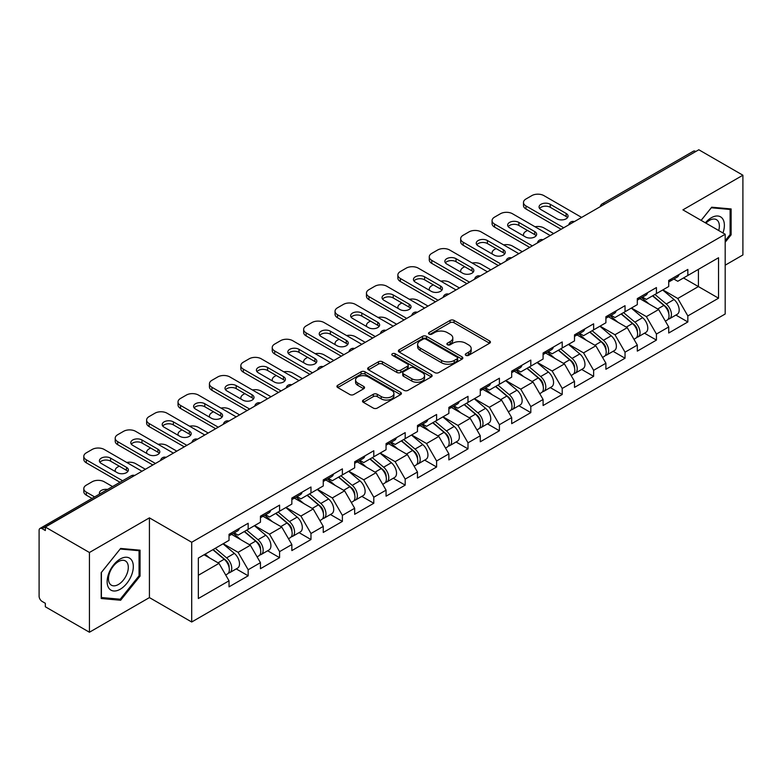 <?xml version="1.0" encoding="UTF-8"?>
<svg xmlns="http://www.w3.org/2000/svg" width="782" height="782" viewBox="0 0 782 782"><rect width="100%" height="100%" fill="white"/><g stroke="black" fill="none" stroke-linecap="round" stroke-linejoin="round"><path stroke-width="1.17" d="M465.847 355.351A1.955 1.134 0 0 0 468.613 355.351L489.61 343.23A2.796 1.613 0 0 0 490.422 342.086A2.796 1.613 0 0 0 489.61 340.952L454.039 320.415A2.796 1.613 0 0 0 450.09 320.415L429.093 332.536A1.955 1.134 0 0 0 428.516 333.327A1.955 1.134 0 0 0 429.093 334.129A1.955 1.134 0 0 0 431.86 334.129L434.577 332.565A8.944 5.161 0 0 1 447.226 332.565L450.188 334.276A8.944 5.161 0 0 1 452.807 337.922A8.944 5.161 0 0 1 450.188 341.578L447.47 343.142A1.955 1.134 0 0 0 446.893 343.943A1.955 1.134 0 0 0 447.47 344.745A1.955 1.134 0 0 0 450.237 344.745L452.954 343.171A8.944 5.161 0 0 1 465.603 343.171L468.565 344.882A8.944 5.161 0 0 1 471.184 348.537A8.944 5.161 0 0 1 468.565 352.183L465.847 353.757A1.955 1.134 0 0 0 465.27 354.549A1.955 1.134 0 0 0 465.847 355.351L465.847 353.757M363.337 400.042A2.796 1.613 0 0 0 362.516 401.186A2.796 1.613 0 0 0 363.337 402.329L373.317 408.087A2.796 1.613 0 0 0 377.266 408.087L400.589 394.627A2.796 1.613 0 0 0 401.401 393.483A2.796 1.613 0 0 0 400.589 392.339L365.018 371.812A2.796 1.613 0 0 0 361.069 371.812L337.746 385.272A2.796 1.613 0 0 0 336.925 386.416A2.796 1.613 0 0 0 337.746 387.549L349.798 394.509A2.796 1.613 0 0 0 353.757 394.509L363.738 388.752A2.796 1.613 0 0 0 364.549 387.608A2.796 1.613 0 0 0 363.738 386.464L357.755 383.014A7.478 4.321 0 0 1 355.566 379.964A7.478 4.321 0 0 1 360.179 375.976A7.478 4.321 0 0 1 368.332 376.914L391.743 390.433A7.478 4.321 0 0 1 393.933 393.483A7.478 4.321 0 0 1 389.319 397.471A7.478 4.321 0 0 1 381.176 396.533L377.266 394.284A2.796 1.613 0 0 0 373.317 394.284L363.337 400.042L363.337 402.329M149.421 517.86L89.431 552.503L45.336 527.048L698.815 149.763L742.9 175.217L682.911 209.859L725.188 234.268L191.698 542.268L149.421 517.86L149.421 597.595L191.698 622.003L191.698 542.268M434.772 372.603A2.796 1.613 0 0 0 438.722 372.603L462.045 359.143A2.796 1.613 0 0 0 462.856 358A2.796 1.613 0 0 0 462.045 356.866L426.473 336.328A2.796 1.613 0 0 0 422.524 336.328L399.201 349.789A2.796 1.613 0 0 0 398.38 350.932A2.796 1.613 0 0 0 399.201 352.066L434.772 372.603M393.17 355.771A1.955 1.134 0 0 1 395.154 356.054L395.154 353.728L431.312 374.607A2.796 1.613 0 0 1 432.133 375.741A2.796 1.613 0 0 1 431.312 376.885L407.999 390.345A2.796 1.613 0 0 1 404.04 390.345L368.478 369.808L368.478 367.53A2.796 1.613 0 0 0 367.657 368.674A2.796 1.613 0 0 0 368.478 369.808M368.478 367.53L378.459 361.773A2.796 1.613 0 0 1 382.408 361.773L396.836 370.101A2.796 1.613 0 0 0 400.785 370.101L407.402 366.279A2.796 1.613 0 0 0 408.224 365.135A2.796 1.613 0 0 0 407.402 363.992L392.388 355.321A1.955 1.134 0 0 1 391.811 354.52A1.955 1.134 0 0 1 393.023 353.484A1.955 1.134 0 0 1 395.154 353.728M191.698 622.003L725.188 314.002L725.188 234.268M236.223 568.905L248.168 575.806L248.168 569.755L238.099 552.327L223.202 543.725M248.168 575.806L229.038 586.842L229.038 580.801L198.345 598.523L198.345 558.074L229.038 540.352L229.038 534.311L248.168 523.266L248.168 529.316L260.445 522.22L260.445 516.179L279.575 505.133L279.575 511.184L291.852 504.087L291.852 498.046L310.982 487L310.982 493.051L323.259 485.954L323.259 479.913L342.379 468.877L342.379 474.918L354.666 467.832L354.666 461.781L373.786 450.745L373.786 456.786L386.064 449.699L386.064 443.648L405.193 432.612L405.193 438.653L417.471 431.566L417.471 425.516L436.6 414.48L436.6 420.521L448.878 413.434L448.878 407.393L468.007 396.347L468.007 402.388L480.285 395.301L480.285 389.26L499.405 378.214L499.405 384.255L511.692 377.168L511.692 371.127L530.812 360.082L530.812 366.123L543.089 359.036L543.089 352.995L562.219 341.949L562.219 348L574.496 340.903L574.496 334.862L593.626 323.816L593.626 329.867L605.903 322.771L605.903 316.73L625.033 305.684L625.033 311.735L637.31 304.638L637.31 298.597L656.43 287.561L656.43 293.602L668.718 286.515L668.718 280.464L687.837 269.428L687.837 275.469L718.541 257.747L718.541 298.196L687.837 315.918L677.779 298.48L662.872 289.878M675.892 315.068L687.837 321.959L687.837 315.918M687.837 321.959L668.718 333.005L668.718 326.954L656.43 334.051L646.372 316.612L631.475 308.01M644.495 333.2L656.43 340.092L656.43 334.051M656.43 340.092L637.31 351.138L637.31 345.087L625.033 352.183L614.965 334.745L600.068 326.143M613.088 351.323L625.033 358.224L625.033 352.183M625.033 358.224L605.903 369.27L605.903 363.219L593.626 370.316L583.558 352.877L568.661 344.276M581.681 369.456L593.626 376.357L593.626 370.316M593.626 376.357L574.496 387.393L574.496 381.352L562.219 388.439L552.151 371.01L537.254 362.408M550.274 387.589L562.219 394.49L562.219 388.439M562.219 394.49L543.089 405.526L543.089 399.485L530.812 406.572L520.744 389.143L505.846 380.541M518.867 405.721L530.812 412.622L530.812 406.572M530.812 412.622L511.692 423.658L511.692 417.617L499.405 424.704L489.346 407.275L474.449 398.673M487.46 423.854L499.405 430.755L499.405 424.704M499.405 430.755L480.285 441.791L480.285 435.75L468.007 442.837L457.939 425.408L443.042 416.806M456.062 441.986L468.007 448.878L468.007 442.837M468.007 448.878L448.878 459.924L448.878 453.883L436.6 460.969L426.532 443.531L411.635 434.939M424.655 460.119L436.6 467.01L436.6 460.969M436.6 467.01L417.471 478.056L417.471 472.015L405.193 479.102L395.125 461.663L380.228 453.061M393.248 478.252L405.193 485.143L405.193 479.102M405.193 485.143L386.064 496.189L386.064 490.148L373.786 497.235L363.718 479.796L348.821 471.194M361.841 496.384L373.786 503.276L373.786 497.235M373.786 503.276L354.666 514.321L354.666 508.271L342.379 515.367L332.321 497.929L317.424 489.327M330.434 514.517L342.379 521.408L342.379 515.367M342.379 521.408L323.259 532.454L323.259 526.403L310.982 533.5L300.914 516.061L286.017 507.459M299.037 532.64L310.982 539.541L310.982 533.5M310.982 539.541L291.852 550.587L291.852 544.536L279.575 551.633L269.507 534.194L254.609 525.592M267.63 550.772L279.575 557.674L279.575 551.633M279.575 557.674L260.445 568.709L260.445 562.669L248.168 569.755M234.209 532.874L238.099 535.123L248.168 529.316M238.099 552.327L250.377 545.24L231.589 534.389M260.445 562.669L250.377 545.24M265.616 514.742L269.507 516.99L279.575 511.184M269.507 534.194L281.784 527.107L262.996 516.257M291.852 544.536L281.784 527.107M297.023 496.609L300.914 498.857L310.982 493.051M300.914 516.061L313.191 508.974L294.403 498.124M323.259 526.403L313.191 508.974M328.42 478.486L332.321 480.725L342.379 474.918M332.321 497.929L344.598 490.842L325.811 479.992M354.666 508.271L344.598 490.842M359.828 460.354L363.718 462.592L373.786 456.786M363.718 479.796L376.005 472.709L357.208 461.859M386.064 490.148L376.005 472.709M391.235 442.221L395.125 444.469L405.193 438.653M395.125 461.663L407.402 454.577L388.615 443.726M417.471 472.015L407.402 454.577M422.642 424.088L426.532 426.337L436.6 420.521M426.532 443.531L438.81 436.444L420.022 425.594M448.878 453.883L438.81 436.444M454.049 405.956L457.939 408.204L468.007 402.388M457.939 425.408L470.217 418.311L451.429 407.461M480.285 435.75L470.217 418.311M485.456 387.823L489.346 390.071L499.405 384.255M489.346 407.275L501.624 400.179L482.836 389.338M511.692 417.617L501.624 400.179M516.853 369.69L520.744 371.939L530.812 366.123M520.744 389.143L533.031 382.046L514.243 371.206M543.089 399.485L533.031 382.046M548.26 351.558L552.151 353.806L562.219 348M552.151 371.01L564.438 363.923L545.641 353.073M574.496 381.352L564.438 363.923M579.667 333.425L583.558 335.673L593.626 329.867M583.558 352.877L595.835 345.791L577.048 334.94M605.903 363.219L595.835 345.791M611.074 315.293L614.965 317.541L625.033 311.735M614.965 334.745L627.242 327.658L608.455 316.808M637.31 345.087L627.242 327.658M642.481 297.17L646.372 299.408L656.43 293.602M646.372 316.612L658.649 309.525L639.862 298.675M668.718 326.954L658.649 309.525M695.794 151.513L604.594 204.161M603.313 204.904A4.272 2.463 120 0 1 604.398 204.043A4.272 2.463 60 0 0 602.257 203.838L693.458 151.18A4.272 2.463 60 0 1 695.589 151.395M673.879 279.037L677.779 281.276L687.837 275.469M677.779 298.48L698.414 286.564L698.414 269.37L718.541 257.747M683.507 277.972L718.541 298.196M725.188 265.186L742.9 254.952L742.9 175.217M89.431 552.503L89.431 632.237L45.336 606.783L45.336 603.293L42.12 601.436A4.272 2.463 -120 0 1 39.1 596.207L39.1 530.411A4.272 2.463 -120 0 1 39.98 528.456A4.272 2.463 -120 0 1 42.12 528.671L45.336 530.528L45.336 527.048M89.431 632.237L149.421 597.595M198.345 575.278L218.98 563.363L204.082 554.77M229.038 580.801L218.98 563.363M725.188 242.225L731.121 234.835L731.121 208.941L711.698 207.201L701.112 220.368M140.056 550.186L120.633 548.446L101.21 572.62L101.21 598.513L120.633 600.253L140.056 576.09L140.056 550.186M466.629 355.624L468.565 354.51A8.944 5.161 0 0 0 471.184 350.854L471.184 348.537M452.807 337.922L452.807 340.248A8.944 5.161 0 0 1 450.188 343.904L448.252 345.018M489.571 343.249L454.039 322.741A2.796 1.613 0 0 0 450.09 322.741L429.875 334.403M462.006 359.163L426.473 338.655A2.796 1.613 0 0 0 422.524 338.655L399.24 352.096M457.099 358.801A1.955 1.134 0 0 0 457.675 358A1.955 1.134 0 0 0 457.099 357.208L425.877 339.183A1.955 1.134 0 0 0 423.111 339.183L420.247 340.835A8.944 5.161 0 0 0 417.627 344.481A8.944 5.161 0 0 0 420.247 348.137L441.586 360.453A8.944 5.161 0 0 0 454.234 360.453L457.099 358.801L457.099 361.128A1.955 1.134 0 0 0 457.675 360.326L457.675 358M417.627 344.481L417.627 346.807A8.944 5.161 0 0 0 420.247 350.463L420.247 348.137M457.099 361.128L454.234 362.78A8.944 5.161 0 0 1 441.586 362.78L420.247 350.463M368.518 369.837L378.459 364.089L378.459 361.773M408.224 365.135L408.224 367.462A2.796 1.613 0 0 1 407.402 368.596L400.785 372.418A2.796 1.613 0 0 1 396.836 372.418L382.408 364.089A2.796 1.613 0 0 0 378.459 364.089M395.154 356.054L431.273 376.904M411.801 378.742A7.478 4.321 0 0 0 419.944 379.671A7.478 4.321 0 0 0 424.558 375.683A7.478 4.321 0 0 0 422.368 372.633L414.118 367.872A2.796 1.613 0 0 0 410.169 367.872L403.551 371.694A2.796 1.613 0 0 0 402.73 372.838A2.796 1.613 0 0 0 403.551 373.972L411.801 378.742L411.801 381.059A7.478 4.321 0 0 0 419.944 381.997A7.478 4.321 0 0 0 424.558 378.009L424.558 375.683M402.73 372.838L402.73 375.155A2.796 1.613 0 0 0 403.551 376.298L403.551 373.972M411.801 381.059L403.551 376.298M393.933 393.483L393.933 395.809A7.478 4.321 0 0 1 389.319 399.798A7.478 4.321 0 0 1 381.176 398.859L377.266 396.611A2.796 1.613 0 0 0 373.317 396.611L363.376 402.349M355.566 379.964L355.566 382.29A7.478 4.321 0 0 0 357.755 385.34L357.755 383.014M363.698 388.771L357.755 385.34M400.55 394.646L365.018 374.128A2.796 1.613 0 0 0 361.069 374.128L337.785 387.569M730.114 234.258L731.121 234.835M139.049 575.503L140.056 576.09M118.581 599.071L120.633 600.253M666.323 307.209L664.915 306.397M668.121 319.193A9.394 5.425 -120 0 0 669.49 318.763A9.394 5.425 -120 0 0 671.171 312.204A9.394 5.425 -120 0 0 666.284 304.012L654.954 294.452M669.49 318.763L677.241 314.286A9.394 5.425 -120 0 0 678.923 307.727A9.394 5.425 -120 0 0 674.035 299.545L662.706 289.985M652.774 295.713L665.697 306.622A5.699 3.284 60 0 1 668.766 313.641M553.666 233.564L543.901 227.933A8.543 4.927 0 0 0 535.035 226.76M527.488 230.426L525.983 231.306A8.543 4.927 0 0 0 523.481 234.786A8.543 4.927 0 0 0 523.705 235.92M665.365 321.148L667.075 320.161A9.394 5.425 -120 0 0 668.757 313.592A9.394 5.425 -120 0 0 663.869 305.41L652.54 295.85M649.265 304.11L641.621 297.659M539.609 208.462A6.549 3.783 180 0 1 550.245 207.298L566.148 216.487A6.549 3.783 180 0 1 567.517 217.64M561.114 229.263L525.983 208.99A8.543 4.927 180 0 1 523.481 205.5L523.481 202.479A8.543 4.927 0 0 0 525.983 205.959L525.983 208.99M671.239 279.008A9.394 5.425 60 0 1 669.49 281.569A9.394 5.425 60 0 1 668.718 281.891M678.991 274.541A9.394 5.425 60 0 1 677.241 277.092L669.49 281.569M523.481 202.479A8.543 4.927 0 0 1 525.983 198.99L531.819 195.617A8.543 4.927 0 0 1 543.901 195.617L581.642 217.416M563.724 227.758L525.983 205.959M550.245 204.278L566.148 213.457A6.549 3.783 180 0 1 568.064 216.135A6.549 3.783 180 0 1 564.018 219.625A6.549 3.783 180 0 1 556.882 218.804L540.978 209.625A6.549 3.783 180 0 1 539.062 206.956A6.549 3.783 180 0 1 543.109 203.457A6.549 3.783 180 0 1 550.245 204.278L550.245 207.298M722.959 232.977A18.504 10.684 120 0 0 711.297 217.758A18.504 10.684 120 0 0 705.364 222.821M718.717 230.534A14.008 8.094 120 0 0 716.468 219.674A14.008 8.094 120 0 0 709.46 220.368A14.008 8.094 120 0 0 705.941 223.153M701.151 220.387L711.297 207.777L730.114 209.459L730.114 234.551L725.188 240.69M728.873 208.735L730.114 209.459M108.894 588.22A18.504 10.684 120 0 0 126.772 583.431A18.504 10.684 120 0 0 131.562 560.02A18.504 10.684 120 0 0 113.683 564.809A18.504 10.684 120 0 0 108.894 588.22M109.812 583.734A14.008 8.094 120 0 0 111.386 585.19A14.008 8.094 120 0 0 124.426 578.651A14.008 8.094 120 0 0 126.977 562.385A14.008 8.094 120 0 0 125.403 560.929A14.008 8.094 120 0 0 112.364 567.468A14.008 8.094 120 0 0 109.812 583.734M120.233 549.023L139.049 550.704L139.049 575.796L120.233 599.217L101.406 597.536L101.406 572.434L120.193 548.993M137.808 549.981L139.049 550.704M634.916 325.341L633.508 324.53M636.714 337.316A9.394 5.425 -120 0 0 638.083 336.895A9.394 5.425 -120 0 0 639.774 330.336A9.394 5.425 -120 0 0 634.876 322.145L623.547 312.585M638.083 336.895L645.834 332.418A9.394 5.425 -120 0 0 647.525 325.859A9.394 5.425 -120 0 0 642.628 317.668L631.299 308.118M621.367 313.846L634.29 324.755A5.699 3.284 60 0 1 637.359 331.763M522.259 251.696L512.493 246.066A8.543 4.927 0 0 0 503.628 244.893M496.091 248.559L494.576 249.438A8.543 4.927 0 0 0 492.073 252.918A8.543 4.927 0 0 0 492.298 254.042M633.958 339.28L635.668 338.293A9.394 5.425 -120 0 0 637.35 331.724A9.394 5.425 -120 0 0 632.462 323.543L621.133 313.983M617.868 322.243L610.214 315.791M603.509 343.474L602.101 342.663M605.307 355.448A9.394 5.425 -120 0 0 606.676 355.028A9.394 5.425 -120 0 0 608.367 348.459A9.394 5.425 -120 0 0 603.469 340.278L592.14 330.718M606.676 355.028L614.427 350.551A9.394 5.425 -120 0 0 616.118 343.992A9.394 5.425 -120 0 0 611.221 335.801L599.892 326.241M589.96 331.979L602.883 342.887A5.699 3.284 60 0 1 605.962 349.896M490.852 269.829L481.086 264.199A8.543 4.927 0 0 0 472.22 263.026M464.684 266.691L463.169 267.561A8.543 4.927 0 0 0 460.666 271.051A8.543 4.927 0 0 0 460.891 272.175M602.551 357.413L604.261 356.426A9.394 5.425 -120 0 0 605.952 349.857A9.394 5.425 -120 0 0 601.055 341.675L589.726 332.115M586.461 340.375L578.817 333.924M572.101 361.607L570.694 360.795M573.91 373.581A9.394 5.425 -120 0 0 575.269 373.161A9.394 5.425 -120 0 0 576.96 366.592A9.394 5.425 -120 0 0 572.062 358.41L560.733 348.85M575.269 373.161L583.02 368.684A9.394 5.425 -120 0 0 584.711 362.125A9.394 5.425 -120 0 0 579.814 353.933L568.485 344.373M558.553 350.111L571.476 361.02A5.699 3.284 60 0 1 574.555 368.029M459.445 287.962L449.679 282.331A8.543 4.927 0 0 0 440.823 281.158M433.277 284.824L431.762 285.694A8.543 4.927 0 0 0 429.269 289.184A8.543 4.927 0 0 0 429.494 290.308M571.143 375.546L572.854 374.558A9.394 5.425 -120 0 0 574.545 367.99A9.394 5.425 -120 0 0 569.648 359.808L558.319 350.248M555.054 358.508L547.41 352.056M540.694 379.739L539.287 378.928M542.503 391.714A9.394 5.425 -120 0 0 543.861 391.293A9.394 5.425 -120 0 0 545.553 384.724A9.394 5.425 -120 0 0 540.665 376.543L529.336 366.983M543.861 391.293L551.613 386.816A9.394 5.425 -120 0 0 553.304 380.248A9.394 5.425 -120 0 0 548.417 372.066L537.078 362.506M527.146 368.244L540.069 379.143A5.699 3.284 60 0 1 543.148 386.161M428.037 306.094L418.282 300.454A8.543 4.927 0 0 0 409.416 299.291M401.87 302.957L400.364 303.827A8.543 4.927 0 0 0 397.862 307.316A8.543 4.927 0 0 0 398.087 308.44M539.736 393.678L541.447 392.681A9.394 5.425 -120 0 0 543.138 386.122A9.394 5.425 -120 0 0 538.251 377.941L526.912 368.381M523.647 376.631L516.003 370.189M509.297 397.872L507.88 397.06M511.096 409.846A9.394 5.425 -120 0 0 512.464 409.426A9.394 5.425 -120 0 0 514.145 402.857A9.394 5.425 -120 0 0 509.258 394.675L497.929 385.115M512.464 409.426L520.216 404.949A9.394 5.425 -120 0 0 521.897 398.38A9.394 5.425 -120 0 0 517.01 390.198L505.68 380.638M495.739 386.376L508.671 397.276A5.699 3.284 60 0 1 511.741 404.294M396.64 324.227L386.875 318.587A8.543 4.927 0 0 0 378.009 317.424M370.463 321.089L368.957 321.959A8.543 4.927 0 0 0 366.455 325.449A8.543 4.927 0 0 0 366.68 326.573M508.329 411.801L510.05 410.814A9.394 5.425 -120 0 0 511.731 404.255A9.394 5.425 -120 0 0 506.844 396.073L495.514 386.513M492.24 394.763L484.596 388.312M508.202 226.594A6.549 3.783 180 0 1 518.837 225.431L534.741 234.61A6.549 3.783 180 0 1 536.11 235.773M529.707 247.395L494.576 227.122A8.543 4.927 180 0 1 492.073 223.632L492.073 220.612A8.543 4.927 0 0 0 494.576 224.092L494.576 227.122M639.832 297.14A9.394 5.425 60 0 1 638.083 299.702A9.394 5.425 60 0 1 637.31 300.024M647.584 292.663A9.394 5.425 60 0 1 645.834 295.225L638.083 299.702M492.073 220.612A8.543 4.927 0 0 1 494.576 217.122L500.412 213.75A8.543 4.927 0 0 1 512.493 213.75L550.245 235.548M532.327 245.89L494.576 224.092M518.837 222.411L534.741 231.589A6.549 3.783 180 0 1 536.657 234.268A6.549 3.783 180 0 1 532.61 237.757A6.549 3.783 180 0 1 525.475 236.936L509.571 227.758A6.549 3.783 180 0 1 507.655 225.079A6.549 3.783 180 0 1 511.702 221.589A6.549 3.783 180 0 1 518.837 222.411L518.837 225.431M476.795 244.727A6.549 3.783 180 0 1 487.43 243.564L503.334 252.742A6.549 3.783 180 0 1 504.703 253.906M498.3 265.528L463.169 245.245A8.543 4.927 180 0 1 460.666 241.765L460.666 238.745A8.543 4.927 0 0 0 463.169 242.225L463.169 245.245M608.425 315.273A9.394 5.425 60 0 1 606.676 317.834A9.394 5.425 60 0 1 605.903 318.157M616.177 310.796A9.394 5.425 60 0 1 614.427 313.357L606.676 317.834M460.666 238.745A8.543 4.927 0 0 1 463.169 235.255L469.014 231.883A8.543 4.927 0 0 1 481.086 231.883L518.837 253.671M500.92 264.023L463.169 242.225M487.43 240.543L503.334 249.722A6.549 3.783 180 0 1 505.25 252.4A6.549 3.783 180 0 1 501.213 255.89A6.549 3.783 180 0 1 494.077 255.069L478.173 245.89A6.549 3.783 180 0 1 476.248 243.212A6.549 3.783 180 0 1 480.295 239.722A6.549 3.783 180 0 1 487.43 240.543L487.43 243.564M445.388 262.86A6.549 3.783 180 0 1 456.023 261.696L471.927 270.875A6.549 3.783 180 0 1 473.305 272.038M466.893 283.661L431.762 263.378A8.543 4.927 180 0 1 429.269 259.898L429.269 256.867A8.543 4.927 0 0 0 431.762 260.357L431.762 263.378M577.018 333.406A9.394 5.425 60 0 1 575.269 335.967A9.394 5.425 60 0 1 574.496 336.289M584.77 328.929A9.394 5.425 60 0 1 583.02 331.49L575.269 335.967M429.269 256.867A8.543 4.927 0 0 1 431.762 253.388L437.607 250.015A8.543 4.927 0 0 1 449.679 250.015L487.43 271.804M469.513 282.155L431.762 260.357M456.023 258.676L471.927 267.855A6.549 3.783 180 0 1 473.843 270.533A6.549 3.783 180 0 1 469.806 274.023A6.549 3.783 180 0 1 462.67 273.201L446.766 264.023A6.549 3.783 180 0 1 444.85 261.344A6.549 3.783 180 0 1 448.888 257.855A6.549 3.783 180 0 1 456.023 258.676L456.023 261.696M413.991 280.992A6.549 3.783 180 0 1 424.616 279.829L440.52 289.008A6.549 3.783 180 0 1 441.898 290.171M435.486 301.793L400.364 281.51A8.543 4.927 180 0 1 397.862 278.03L397.862 275A8.543 4.927 0 0 0 400.364 278.49L400.364 281.51M545.611 351.538A9.394 5.425 60 0 1 543.861 354.099A9.394 5.425 60 0 1 543.089 354.412M553.363 347.061A9.394 5.425 60 0 1 551.613 349.622L543.861 354.099M397.862 275A8.543 4.927 0 0 1 400.364 271.52L406.2 268.148A8.543 4.927 0 0 1 418.282 268.148L456.023 289.936M438.106 300.288L400.364 278.49M424.616 276.808L440.52 285.987A6.549 3.783 180 0 1 442.446 288.656A6.549 3.783 180 0 1 438.399 292.155A6.549 3.783 180 0 1 431.263 291.334L415.359 282.155A6.549 3.783 180 0 1 413.443 279.477A6.549 3.783 180 0 1 417.48 275.987A6.549 3.783 180 0 1 424.616 276.808L424.616 279.829M382.584 299.125A6.549 3.783 180 0 1 393.219 297.962L409.123 307.14A6.549 3.783 180 0 1 410.491 308.303M404.089 319.926L368.957 299.643A8.543 4.927 180 0 1 366.455 296.153L366.455 293.133A8.543 4.927 0 0 0 368.957 296.622L368.957 299.643M514.214 369.671A9.394 5.425 60 0 1 512.464 372.232A9.394 5.425 60 0 1 511.692 372.545M521.956 365.194A9.394 5.425 60 0 1 520.216 367.755L512.464 372.232M366.455 293.133A8.543 4.927 0 0 1 368.957 289.653L374.793 286.28A8.543 4.927 0 0 1 386.875 286.28L424.616 308.069M406.699 318.411L368.957 296.622M393.219 294.941L409.123 304.12A6.549 3.783 180 0 1 411.039 306.788A6.549 3.783 180 0 1 406.992 310.288A6.549 3.783 180 0 1 399.856 309.467L383.952 300.288A6.549 3.783 180 0 1 382.036 297.61A6.549 3.783 180 0 1 386.083 294.12A6.549 3.783 180 0 1 393.219 294.941L393.219 297.962M477.89 416.004L476.482 415.183M479.689 427.979A9.394 5.425 -120 0 0 481.057 427.558A9.394 5.425 -120 0 0 482.748 420.99A9.394 5.425 -120 0 0 477.851 412.808L466.522 403.248M481.057 427.558L488.809 423.082A9.394 5.425 -120 0 0 490.49 416.513A9.394 5.425 -120 0 0 485.602 408.331L474.273 398.771M464.342 404.509L477.264 415.408A5.699 3.284 60 0 1 480.334 422.427M365.233 342.36L355.468 336.719A8.543 4.927 0 0 0 346.602 335.556M339.065 339.222L337.55 340.092A8.543 4.927 0 0 0 335.048 343.581A8.543 4.927 0 0 0 335.273 344.706M476.932 429.934L478.643 428.947A9.394 5.425 -120 0 0 480.324 422.388A9.394 5.425 -120 0 0 475.436 414.196L464.107 404.636M460.842 412.896L453.189 406.445M351.177 317.257A6.549 3.783 180 0 1 361.812 316.094L377.716 325.273A6.549 3.783 180 0 1 379.084 326.436M372.682 338.059L337.55 317.775A8.543 4.927 180 0 1 335.048 314.286L335.048 311.265A8.543 4.927 0 0 0 337.55 314.755L337.55 317.775M482.807 387.804A9.394 5.425 60 0 1 481.057 390.365A9.394 5.425 60 0 1 480.285 390.677M490.558 383.327A9.394 5.425 60 0 1 488.809 385.888L481.057 390.365M335.048 311.265A8.543 4.927 0 0 1 337.55 307.776L343.386 304.413A8.543 4.927 0 0 1 355.468 304.413L393.219 326.202M375.301 336.543L337.55 314.755M361.812 313.064L377.716 322.252A6.549 3.783 180 0 1 379.632 324.921A6.549 3.783 180 0 1 375.585 328.42A6.549 3.783 180 0 1 368.449 327.599L352.545 318.411A6.549 3.783 180 0 1 350.629 315.742A6.549 3.783 180 0 1 354.676 312.253A6.549 3.783 180 0 1 361.812 313.064L361.812 316.094M446.483 434.137L445.075 433.316M448.282 446.111A9.394 5.425 -120 0 0 449.65 445.691A9.394 5.425 -120 0 0 451.341 439.122A9.394 5.425 -120 0 0 446.444 430.941L435.115 421.381M449.65 445.691L457.402 441.214A9.394 5.425 -120 0 0 459.093 434.645A9.394 5.425 -120 0 0 454.195 426.464L442.866 416.904M432.935 422.642L445.857 433.541A5.699 3.284 60 0 1 448.936 440.559M333.826 360.492L324.061 354.852A8.543 4.927 0 0 0 315.195 353.689M307.658 357.354L306.143 358.224A8.543 4.927 0 0 0 303.641 361.714A8.543 4.927 0 0 0 303.866 362.838M445.525 448.066L447.236 447.079A9.394 5.425 -120 0 0 448.927 440.52A9.394 5.425 -120 0 0 444.029 432.329L432.7 422.769M429.435 431.029L421.791 424.577M319.77 335.38A6.549 3.783 180 0 1 330.405 334.227L346.309 343.406A6.549 3.783 180 0 1 347.677 344.569M341.275 356.191L306.143 335.908A8.543 4.927 180 0 1 303.641 332.418L303.641 329.398A8.543 4.927 0 0 0 306.143 332.888L306.143 335.908M451.4 405.936A9.394 5.425 60 0 1 449.65 408.497A9.394 5.425 60 0 1 448.878 408.81M459.151 401.459A9.394 5.425 60 0 1 457.402 404.02L449.65 408.497M303.641 329.398A8.543 4.927 0 0 1 306.143 325.908L311.979 322.546A8.543 4.927 0 0 1 324.061 322.546L361.812 344.334M343.894 354.676L306.143 332.888M330.405 331.197L346.309 340.385A6.549 3.783 180 0 1 348.225 343.054A6.549 3.783 180 0 1 344.188 346.553A6.549 3.783 180 0 1 337.052 345.732L321.148 336.543A6.549 3.783 180 0 1 319.222 333.875A6.549 3.783 180 0 1 323.269 330.385A6.549 3.783 180 0 1 330.405 331.197L330.405 334.227M415.076 452.26L413.668 451.449M416.874 464.244A9.394 5.425 -120 0 0 418.243 463.814A9.394 5.425 -120 0 0 419.934 457.255A9.394 5.425 -120 0 0 415.037 449.073L403.708 439.513M418.243 463.814L425.995 459.347A9.394 5.425 -120 0 0 427.686 452.778A9.394 5.425 -120 0 0 422.788 444.596L411.459 435.036M401.528 440.774L414.45 451.673A5.699 3.284 60 0 1 417.529 458.692M302.419 378.625L292.654 372.985A8.543 4.927 0 0 0 283.788 371.821M276.251 375.487L274.736 376.357A8.543 4.927 0 0 0 272.234 379.847A8.543 4.927 0 0 0 272.468 380.971M414.118 466.199L415.829 465.212A9.394 5.425 -120 0 0 417.52 458.653A9.394 5.425 -120 0 0 412.622 450.461L401.293 440.901M398.028 449.161L390.384 442.71M288.363 353.513A6.549 3.783 180 0 1 298.998 352.35L314.902 361.538A6.549 3.783 180 0 1 316.27 362.701M309.868 374.324L274.736 354.041A8.543 4.927 180 0 1 272.234 350.551L272.234 347.531A8.543 4.927 0 0 0 274.736 351.02L274.736 354.041M419.993 424.069A9.394 5.425 60 0 1 418.243 426.62A9.394 5.425 60 0 1 417.471 426.943M427.744 419.592A9.394 5.425 60 0 1 425.995 422.153L418.243 426.62M272.234 347.531A8.543 4.927 0 0 1 274.736 344.041L280.582 340.669A8.543 4.927 0 0 1 292.654 340.669L330.405 362.467M312.487 372.809L274.736 351.02M298.998 349.329L314.902 358.518A6.549 3.783 180 0 1 316.818 361.186A6.549 3.783 180 0 1 312.78 364.676A6.549 3.783 180 0 1 305.645 363.865L289.741 354.676A6.549 3.783 180 0 1 287.825 352.008A6.549 3.783 180 0 1 291.862 348.508A6.549 3.783 180 0 1 298.998 349.329L298.998 352.35M383.669 470.393L382.261 469.581M385.477 482.377A9.394 5.425 -120 0 0 386.836 481.947A9.394 5.425 -120 0 0 388.527 475.388A9.394 5.425 -120 0 0 383.639 467.196L372.3 457.646M386.836 481.947L394.587 477.479A9.394 5.425 -120 0 0 396.279 470.911A9.394 5.425 -120 0 0 391.381 462.729L380.052 453.169M370.121 458.897L383.043 469.806A5.699 3.284 60 0 1 386.122 476.825M271.012 396.757L261.256 391.117A8.543 4.927 0 0 0 252.391 389.954M244.844 393.62L243.339 394.49A8.543 4.927 0 0 0 240.836 397.97A8.543 4.927 0 0 0 241.061 399.103M382.711 484.332L384.421 483.344A9.394 5.425 -120 0 0 386.113 476.776A9.394 5.425 -120 0 0 381.215 468.594L369.886 459.034M366.621 467.294L358.977 460.842M256.965 371.646A6.549 3.783 180 0 1 267.591 370.482L283.495 379.671A6.549 3.783 180 0 1 284.873 380.834M278.46 392.456L243.339 372.173A8.543 4.927 180 0 1 240.836 368.684L240.836 365.663A8.543 4.927 0 0 0 243.339 369.153L243.339 372.173M388.586 442.192A9.394 5.425 60 0 1 386.836 444.753A9.394 5.425 60 0 1 386.064 445.075M396.337 437.725A9.394 5.425 60 0 1 394.587 440.286L386.836 444.753M240.836 365.663A8.543 4.927 0 0 1 243.339 362.174L249.175 358.801A8.543 4.927 0 0 1 261.256 358.801L298.998 380.599M281.08 390.941L243.339 369.153M267.591 367.462L283.495 376.65A6.549 3.783 180 0 1 285.41 379.319A6.549 3.783 180 0 1 281.373 382.809A6.549 3.783 180 0 1 274.238 381.987L258.334 372.809A6.549 3.783 180 0 1 256.418 370.14A6.549 3.783 180 0 1 260.455 366.641A6.549 3.783 180 0 1 267.591 367.462L267.591 370.482M352.271 488.525L350.854 487.714M354.07 500.509A9.394 5.425 -120 0 0 355.439 500.079A9.394 5.425 -120 0 0 357.12 493.52A9.394 5.425 -120 0 0 352.232 485.329L340.903 475.769M355.439 500.079L363.18 495.602A9.394 5.425 -120 0 0 364.871 489.043A9.394 5.425 -120 0 0 359.984 480.862L348.655 471.302M338.714 477.03L351.646 487.939A5.699 3.284 60 0 1 354.715 494.957M239.615 414.88L229.849 409.25A8.543 4.927 0 0 0 220.983 408.077M213.437 411.743L211.932 412.622A8.543 4.927 0 0 0 209.429 416.102A8.543 4.927 0 0 0 209.654 417.236M351.304 502.464L353.014 501.477A9.394 5.425 -120 0 0 354.705 494.908A9.394 5.425 -120 0 0 349.818 486.727L338.489 477.167M335.214 485.427L327.57 478.975M225.558 389.778A6.549 3.783 180 0 1 236.184 388.615L252.087 397.803A6.549 3.783 180 0 1 253.466 398.957M247.063 410.579L211.932 390.306A8.543 4.927 180 0 1 209.429 386.816L209.429 383.796A8.543 4.927 0 0 0 211.932 387.276L211.932 390.306M357.178 460.324A9.394 5.425 60 0 1 355.439 462.885A9.394 5.425 60 0 1 354.666 463.208M364.93 455.857A9.394 5.425 60 0 1 363.18 458.408L355.439 462.885M209.429 383.796A8.543 4.927 0 0 1 211.932 380.306L217.767 376.934A8.543 4.927 0 0 1 229.849 376.934L267.591 398.732M249.673 409.074L211.932 387.276M236.184 385.594L252.087 394.773A6.549 3.783 180 0 1 254.013 397.452A6.549 3.783 180 0 1 249.966 400.941A6.549 3.783 180 0 1 242.831 400.12L226.927 390.941A6.549 3.783 180 0 1 225.011 388.273A6.549 3.783 180 0 1 229.048 384.773A6.549 3.783 180 0 1 236.184 385.594L236.184 388.615M320.864 506.658L319.457 505.846M322.663 518.632A9.394 5.425 -120 0 0 324.031 518.212A9.394 5.425 -120 0 0 325.713 511.653A9.394 5.425 -120 0 0 320.825 503.461L309.496 493.901M324.031 518.212L331.783 513.735A9.394 5.425 -120 0 0 333.464 507.176A9.394 5.425 -120 0 0 328.577 498.984L317.248 489.434M307.316 495.162L320.239 506.071A5.699 3.284 60 0 1 323.308 513.08M208.208 433.013L198.442 427.383A8.543 4.927 0 0 0 189.576 426.21M182.03 429.875L180.525 430.755A8.543 4.927 0 0 0 178.022 434.235A8.543 4.927 0 0 0 178.247 435.359M319.906 520.597L321.617 519.61A9.394 5.425 -120 0 0 323.298 513.041A9.394 5.425 -120 0 0 318.411 504.859L307.082 495.299M303.807 503.559L296.163 497.108M194.151 407.911A6.549 3.783 180 0 1 204.786 406.748L220.69 415.926A6.549 3.783 180 0 1 222.059 417.089M215.656 428.712L180.525 408.439A8.543 4.927 180 0 1 178.022 404.949L178.022 401.928A8.543 4.927 0 0 0 180.525 405.408L180.525 408.439M325.781 478.457A9.394 5.425 60 0 1 324.031 481.018A9.394 5.425 60 0 1 323.259 481.341M333.533 473.98A9.394 5.425 60 0 1 331.783 476.541L324.031 481.018M178.022 401.928A8.543 4.927 0 0 1 180.525 398.439L186.36 395.066A8.543 4.927 0 0 1 198.442 395.066L236.184 416.865M218.266 427.207L180.525 405.408M204.786 403.727L220.69 412.906A6.549 3.783 180 0 1 222.606 415.584A6.549 3.783 180 0 1 218.559 419.074A6.549 3.783 180 0 1 211.423 418.253L195.52 409.074A6.549 3.783 180 0 1 193.604 406.396A6.549 3.783 180 0 1 197.65 402.906A6.549 3.783 180 0 1 204.786 403.727L204.786 406.748M289.457 524.79L288.05 523.979M291.256 536.765A9.394 5.425 -120 0 0 292.624 536.344A9.394 5.425 -120 0 0 294.315 529.776A9.394 5.425 -120 0 0 289.418 521.594L278.089 512.034M292.624 536.344L300.376 531.868A9.394 5.425 -120 0 0 302.067 525.308A9.394 5.425 -120 0 0 297.17 517.117L285.841 507.557M275.909 513.295L288.832 524.204A5.699 3.284 60 0 1 291.901 531.213M176.8 451.146L167.035 445.515A8.543 4.927 0 0 0 158.169 444.342M150.633 448.008L149.118 448.878A8.543 4.927 0 0 0 146.615 452.367A8.543 4.927 0 0 0 146.84 453.492M288.499 538.73L290.21 537.742A9.394 5.425 -120 0 0 291.901 531.173A9.394 5.425 -120 0 0 287.004 522.992L275.675 513.432M272.41 521.692L264.756 515.24M162.744 426.043A6.549 3.783 180 0 1 173.379 424.88L189.283 434.059A6.549 3.783 180 0 1 190.652 435.222M184.249 446.845L149.118 426.561A8.543 4.927 180 0 1 146.615 423.082L146.615 420.061A8.543 4.927 0 0 0 149.118 423.541L149.118 426.561M294.374 496.59A9.394 5.425 60 0 1 292.624 499.151A9.394 5.425 60 0 1 291.852 499.473M302.126 492.113A9.394 5.425 60 0 1 300.376 494.674L292.624 499.151M146.615 420.061A8.543 4.927 0 0 1 149.118 416.571L154.953 413.199A8.543 4.927 0 0 1 167.035 413.199L204.786 434.988M186.869 445.339L149.118 423.541M173.379 421.86L189.283 431.038A6.549 3.783 180 0 1 191.199 433.717A6.549 3.783 180 0 1 187.162 437.206A6.549 3.783 180 0 1 180.016 436.385L164.112 427.207A6.549 3.783 180 0 1 162.197 424.528A6.549 3.783 180 0 1 166.243 421.039A6.549 3.783 180 0 1 173.379 421.86L173.379 424.88M258.05 542.923L256.643 542.112M259.849 554.897A9.394 5.425 -120 0 0 261.217 554.477A9.394 5.425 -120 0 0 262.908 547.908A9.394 5.425 -120 0 0 258.011 539.727L246.682 530.167M261.217 554.477L268.969 550A9.394 5.425 -120 0 0 270.66 543.441A9.394 5.425 -120 0 0 265.763 535.25L254.433 525.69M244.502 531.428L257.425 542.337A5.699 3.284 60 0 1 260.504 549.345M145.393 469.278L135.628 463.648A8.543 4.927 0 0 0 126.762 462.475M119.226 466.14L117.711 467.01A8.543 4.927 0 0 0 115.208 470.5A8.543 4.927 0 0 0 115.443 471.624M257.092 556.862L258.803 555.875A9.394 5.425 -120 0 0 260.494 549.306A9.394 5.425 -120 0 0 255.597 541.124L244.267 531.564M241.003 539.824L233.359 533.373M131.337 444.176A6.549 3.783 180 0 1 141.972 443.013L157.876 452.192A6.549 3.783 180 0 1 159.245 453.355M152.842 464.977L117.711 444.694A8.543 4.927 180 0 1 115.208 441.214L115.208 438.184A8.543 4.927 0 0 0 117.711 441.674L117.711 444.694M262.967 514.722A9.394 5.425 60 0 1 261.217 517.283A9.394 5.425 60 0 1 260.445 517.606M270.719 510.245A9.394 5.425 60 0 1 268.969 512.806L261.217 517.283M115.208 438.184A8.543 4.927 0 0 1 117.711 434.704L123.556 431.332A8.543 4.927 0 0 1 135.628 431.332L173.379 453.12M155.462 463.472L117.711 441.674M141.972 439.992L157.876 449.171A6.549 3.783 180 0 1 159.792 451.849A6.549 3.783 180 0 1 155.755 455.339A6.549 3.783 180 0 1 148.619 454.518L132.715 445.339A6.549 3.783 180 0 1 130.79 442.661A6.549 3.783 180 0 1 134.836 439.171A6.549 3.783 180 0 1 141.972 439.992L141.972 443.013M226.643 561.056L225.236 560.244M228.452 573.03A9.394 5.425 -120 0 0 229.81 572.61A9.394 5.425 -120 0 0 231.501 566.041A9.394 5.425 -120 0 0 226.604 557.859L215.275 548.299M229.81 572.61L237.562 568.133A9.394 5.425 -120 0 0 239.253 561.564A9.394 5.425 -120 0 0 234.356 553.382L223.026 543.822M213.095 549.56L226.018 560.459A5.699 3.284 60 0 1 229.097 567.478M107.564 489.444A6.549 3.783 0 0 0 99.392 493.11A6.549 3.783 0 0 0 99.597 494.048M112.54 486.57L104.221 481.771A8.543 4.927 0 0 0 92.149 481.771L86.313 485.143A8.543 4.927 0 0 0 83.811 488.633A8.543 4.927 0 0 0 86.313 492.122L86.313 495.143L92.002 498.427M94.622 496.922L86.313 492.122M225.685 574.995L227.396 574.008A9.394 5.425 -120 0 0 229.087 567.439A9.394 5.425 -120 0 0 224.19 559.257L212.86 549.697M209.596 557.947L205.109 554.164M86.313 495.143A8.543 4.927 180 0 1 83.811 491.653L83.811 488.633M99.93 462.309A6.549 3.783 180 0 1 110.565 461.145L126.469 470.324A6.549 3.783 180 0 1 127.847 471.487M119.988 482.269L86.313 462.827A8.543 4.927 180 0 1 83.811 459.347L83.811 456.317A8.543 4.927 0 0 0 86.313 459.806L86.313 462.827M231.56 532.855A9.394 5.425 60 0 1 229.81 535.416A9.394 5.425 60 0 1 229.038 535.729M239.312 528.378A9.394 5.425 60 0 1 237.562 530.939L229.81 535.416M83.811 456.317A8.543 4.927 0 0 1 86.313 452.837L92.149 449.464A8.543 4.927 0 0 1 104.221 449.464L141.972 471.253M122.598 480.764L86.313 459.806M110.565 458.125L126.469 467.304A6.549 3.783 180 0 1 128.385 469.972A6.549 3.783 180 0 1 124.348 473.472A6.549 3.783 180 0 1 117.212 472.651L101.308 463.472A6.549 3.783 180 0 1 99.392 460.793A6.549 3.783 180 0 1 103.429 457.304A6.549 3.783 180 0 1 110.565 458.125L110.565 461.145M133.517 476.14L42.12 528.671M134.396 475.632A4.272 2.463 -60 0 0 133.311 476.023A4.272 2.463 -120 0 0 131.18 475.808L39.98 528.456M571.906 223.036A4.272 2.463 120 0 1 572.991 222.176A4.272 2.463 -60 0 1 574.076 221.785M540.499 241.169A4.272 2.463 120 0 1 541.584 240.309A4.272 2.463 -60 0 1 542.669 239.918M509.092 259.301A4.272 2.463 120 0 1 510.177 258.441A4.272 2.463 -60 0 1 511.262 258.05M477.694 277.434A4.272 2.463 120 0 1 478.77 276.574A4.272 2.463 -60 0 1 479.855 276.183M446.287 295.567A4.272 2.463 120 0 1 447.372 294.706A4.272 2.463 -60 0 1 448.448 294.315M414.88 313.69A4.272 2.463 120 0 1 415.965 312.839A4.272 2.463 -60 0 1 417.05 312.438M383.473 331.822A4.272 2.463 120 0 1 384.558 330.972A4.272 2.463 -60 0 1 385.643 330.571M352.066 349.955A4.272 2.463 120 0 1 353.151 349.095A4.272 2.463 -60 0 1 354.236 348.704M320.659 368.087A4.272 2.463 120 0 1 321.744 367.227A4.272 2.463 -60 0 1 322.829 366.836M289.262 386.22A4.272 2.463 120 0 1 290.347 385.36A4.272 2.463 -60 0 1 291.422 384.969M257.855 404.353A4.272 2.463 120 0 1 258.94 403.492A4.272 2.463 -60 0 1 260.025 403.101M226.448 422.485A4.272 2.463 120 0 1 227.533 421.625A4.272 2.463 -60 0 1 228.618 421.234M195.041 440.618A4.272 2.463 120 0 1 196.126 439.758A4.272 2.463 -60 0 1 197.211 439.367M163.633 458.751A4.272 2.463 120 0 1 164.719 457.89A4.272 2.463 -60 0 1 165.804 457.499M468.565 354.51L468.565 352.183M447.47 344.745L447.47 343.142M450.188 343.904L450.188 341.578M429.093 334.129L429.093 332.536M450.09 322.741L450.09 320.415M454.039 322.741L454.039 320.415M489.61 343.23L489.61 340.952M399.201 352.066L399.201 349.789M422.524 338.655L422.524 336.328M426.473 338.655L426.473 336.328M462.045 359.143L462.045 356.866M441.586 362.78L441.586 360.453M454.234 362.78L454.234 360.453M382.408 364.089L382.408 361.773M396.836 372.418L396.836 370.101M400.785 372.418L400.785 370.101M407.402 368.596L407.402 366.279M431.312 376.885L431.312 374.607M373.317 396.611L373.317 394.284M377.266 396.611L377.266 394.284M381.176 398.859L381.176 396.533M363.738 388.752L363.738 386.464M337.746 387.549L337.746 385.272M361.069 374.128L361.069 371.812M365.018 374.128L365.018 371.812M400.589 394.627L400.589 392.339M666.284 304.012L674.035 299.545M657.691 308.978L663.869 305.41M566.148 213.457L566.148 216.487M634.876 322.145L642.628 317.668M626.294 327.101L632.462 323.543M603.469 340.278L611.221 335.801M594.887 345.233L601.055 341.675M572.062 358.41L579.814 353.933M563.48 363.366L569.648 359.808M540.665 376.543L548.417 372.066M532.073 381.499L538.251 377.941M509.258 394.675L517.01 390.198M500.666 399.631L506.844 396.073M534.741 231.589L534.741 234.61M503.334 249.722L503.334 252.742M471.927 267.855L471.927 270.875M440.52 285.987L440.52 289.008M409.123 304.12L409.123 307.14M477.851 412.808L485.602 408.331M469.268 417.764L475.436 414.196M377.716 322.252L377.716 325.273M446.444 430.941L454.195 426.464M437.861 435.897L444.029 432.329M346.309 340.385L346.309 343.406M415.037 449.073L422.788 444.596M406.454 454.029L412.622 450.461M314.902 358.518L314.902 361.538M383.639 467.196L391.381 462.729M375.047 472.162L381.215 468.594M283.495 376.65L283.495 379.671M352.232 485.329L359.984 480.862M343.64 490.294L349.818 486.727M252.087 394.773L252.087 397.803M320.825 503.461L328.577 498.984M312.233 508.417L318.411 504.859M220.69 412.906L220.69 415.926M289.418 521.594L297.17 517.117M280.836 526.55L287.004 522.992M189.283 431.038L189.283 434.059M258.011 539.727L265.763 535.25M249.429 544.683L255.597 541.124M157.876 449.171L157.876 452.192M226.604 557.859L234.356 553.382M218.022 562.815L224.19 559.257M126.469 467.304L126.469 470.324M602.257 203.838A4.272 4.272 0 0 0 600.205 206.692M574.359 221.619A4.272 4.272 0 0 0 568.797 224.825M542.952 239.751A4.272 4.272 0 0 0 537.4 242.958M511.545 257.884A4.272 4.272 0 0 0 505.993 261.09M480.138 276.017A4.272 4.272 0 0 0 474.586 279.223M448.741 294.149A4.272 4.272 0 0 0 443.179 297.356M417.334 312.282A4.272 4.272 0 0 0 411.772 315.488M385.927 330.405A4.272 4.272 0 0 0 380.375 333.621M354.52 348.537A4.272 4.272 0 0 0 348.968 351.753M323.113 366.67A4.272 4.272 0 0 0 317.56 369.876M291.715 384.803A4.272 4.272 0 0 0 286.153 388.009M260.308 402.935A4.272 4.272 0 0 0 254.746 406.141M228.901 421.068A4.272 4.272 0 0 0 223.339 424.274M197.494 439.201A4.272 4.272 0 0 0 191.942 442.407M166.087 457.333A4.272 4.272 0 0 0 160.535 460.539M134.69 475.466A4.272 4.272 0 0 0 131.18 475.808M523.481 235.783L523.481 234.786M492.073 253.915L492.073 252.918M460.666 272.048L460.666 271.051M429.269 290.181L429.269 289.184M397.862 308.313L397.862 307.316M366.455 326.446L366.455 325.449M335.048 344.579L335.048 343.581M303.641 362.711L303.641 361.714M272.234 380.834L272.234 379.847M240.836 398.967L240.836 397.97M209.429 417.099L209.429 416.102M178.022 435.232L178.022 434.235M146.615 453.365L146.615 452.367M115.208 471.497L115.208 470.5"/></g></svg>

